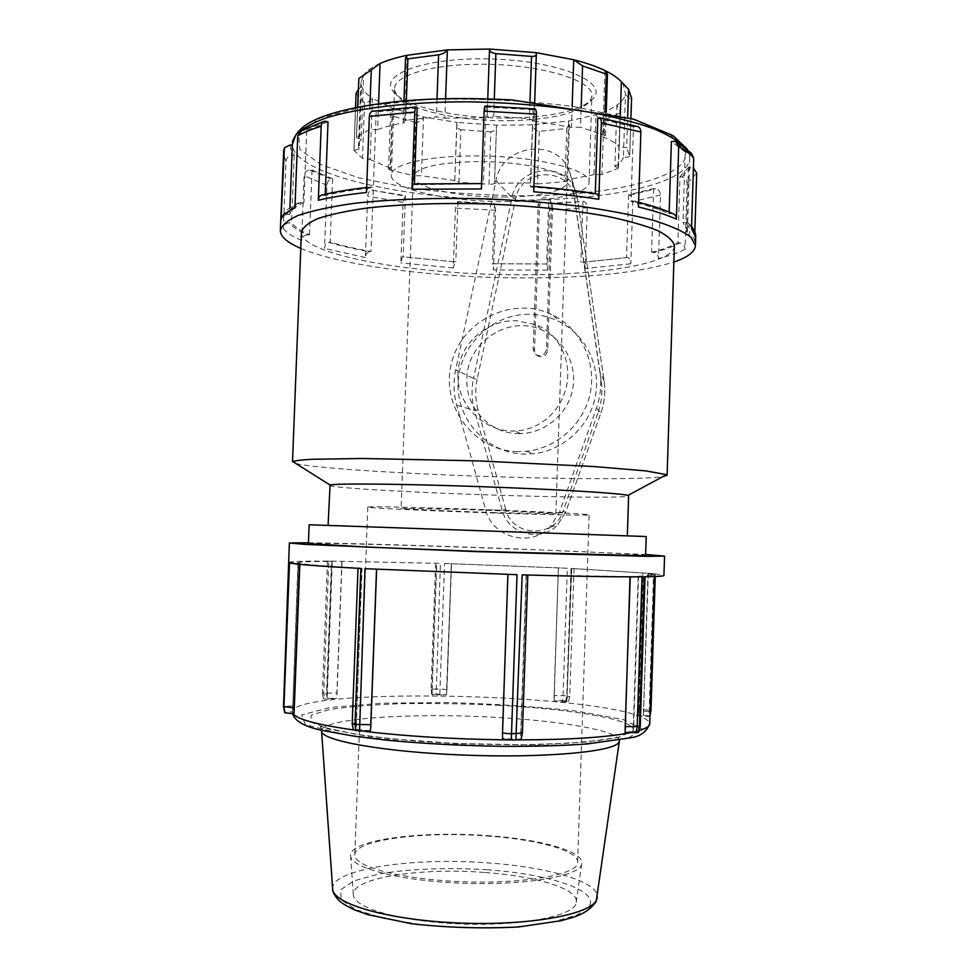 <?xml version="1.0" encoding="UTF-8"?>
<svg xmlns="http://www.w3.org/2000/svg" width="977" height="977" viewBox="0 0 977 977"><rect width="100%" height="100%" fill="white"/><g stroke="black" fill="none" stroke-linecap="round" stroke-linejoin="round"><path stroke-width="0.73" stroke-dasharray="4.88 3.66" d="M571.679 568.651L566.758 702.023L568.516 701.669L565.83 700.985L566.782 695.795L571.032 568.419L653.564 573.658L649.216 710.157L647.959 715.677M567.075 698.763L571.423 568.651M647.971 715.677L638.506 714.908L643.318 716.825L649.485 716.459L647.971 715.677M649.229 716.178L650.658 710.706L649.216 710.157L638.848 709.375L638.506 714.908M650.951 710.975L655.323 573.865L647.959 573.743L654.456 575.111L638.164 576.283L644.307 576.772M648.313 573.755L643.318 716.825M643.501 713.344L647.959 573.743M638.677 732.139L633.059 731.065L625.133 732.603M640.24 726.277L633.755 725.068L633.059 731.065M642.011 576.796L522.182 574.867M521.095 739.259L502.679 738.649M522.414 733.104L520.985 732.445L520.24 738.759M517.016 574.708L365.007 568.687M508.003 574.171L502.581 737.843M502.52 734.606L508.077 574.158M370.393 730.906L356.263 729.16L353.32 729.843M360.843 568.467L358.034 568.223L362.052 568.187C326.831 566.233 306.106 564.633 299.866 563.387L289.51 562.935M361.71 568.174L356.263 729.16M356.178 725.178L362.052 568.187M294.028 713.698L292.575 711.708L284.588 712.294M289.07 562.789L298.156 562.667C299.499 561.799 310.881 561.396 332.314 561.445L327.454 561.14L328.773 561.103L323.766 692.913L324.657 698.299L323.436 698.714L327.234 699.385L336.686 698.311L324.645 698.311M297.961 562.923L292.575 711.708M292.709 708.02L298.303 562.935M323.46 698.702L322.434 693.291L326.965 694.049L327.234 699.385M327.112 698.03L326.55 692.608L331.545 561.116L440.419 563.363L436.182 694M341.852 561.482L336.686 698.311M336.98 694.928L342.011 561.494M436.182 694.012L432.249 694.757L446.428 694.928L436.182 694.012M431.749 694.488L431.089 689.273L432.029 689.64L432.249 694.757M439.845 694.049L444.547 563.485L567.332 568.235L563.07 695.429L562.544 700.656L554.118 700.729L566.758 702.023M638.531 711.39L642.951 573.206M571.032 568.419L653.564 573.658M633.304 727.242L638.164 576.283M655.017 573.804L663.945 575.453M520.68 734.728L526.163 574.684M299.829 564.364L299.866 563.387M327.21 696.015L332.314 561.445M288.618 562.386C290.279 561.409 303.664 560.993 328.773 561.103M432.127 691.533L436.731 563.436M331.545 561.116L440.419 563.363M451.411 563.876L446.428 694.928M446.782 691.716L451.337 563.876M554.118 700.729L558.368 568.016M565.83 700.985L562.544 700.656M554.008 697.444L554.106 695.539L566.782 695.795L569.75 696.467L567.393 696.87M485.068 872.51C536.385 876.088 579.263 889.07 576.222 902.382C575.917 917.256 508.528 928.565 441.836 922.789C390.189 918.795 352.795 906.07 353.332 894.602C351.867 877.7 421.478 867.344 485.068 872.51M444.547 563.485L567.332 568.235M308.439 542.76C345.956 543.212 430.735 545.716 508.089 548.561L645.626 554.496M358.706 78.722L363.652 74.875L360.879 82.654L361.514 86.22C362.98 90.434 366.607 94.488 372.396 98.408L370.1 159.52L362.479 158.347L364.568 102.805C366.754 103.147 369.367 101.681 372.396 98.408L392.632 108.3L423.529 116.984L421.38 175.738L413.625 175.738L415.579 122.516C419.121 122.406 421.771 120.574 423.529 116.984L457.016 122.406L456.796 124.14C456.662 127.083 458.005 128.952 460.826 129.733L458.946 182.235L488.988 184.213L490.833 131.858C494.557 131.174 496.475 128.964 496.56 125.251L494.521 183.188C494.179 183.932 492.335 184.274 488.988 184.213M566.77 128.512L569.432 124.873L568.626 121.026L566.636 179.927L567.552 180.647L564.975 181.649L566.77 128.512L539.304 131.321C535.579 130.71 533.295 128.537 532.465 124.8L496.56 125.227L457.016 122.406L454.757 180.867L458.946 182.235M490.833 131.858L460.826 129.733M415.579 122.516L392.058 116.007L390.055 169.961L413.625 175.738M390.055 169.961L388.541 169.009L390.421 168.117L392.632 108.3L390.605 113.479L392.058 116.007M364.568 102.805L356.153 93.645L354.004 150.348L362.479 158.347M354.004 150.348L359.145 149.005L361.514 86.22L358.29 89.603M380.065 63.481C372.164 66.986 366.693 70.784 363.652 74.875L361.221 139.271L356.483 137.525L357.79 107.177M378.563 103.757L377.598 129.562L369.025 129.721L356.654 137.146M407.14 55.274L404.661 122.638L403.196 121.514L405.626 120.305L406.359 100.716M445.585 98.665L444.877 118.217L436.365 116.91L405.626 120.305M444.877 118.217L487.108 117.68L487.767 98.836L487.108 117.667C487.499 116.617 489.697 116.104 493.69 116.153L494.289 99.056M536.104 52.66L533.76 121.038L529.387 118.742L493.69 116.153M572.156 106.139L571.435 127.303L580.521 127.254L581.181 107.543M604.861 70.515L602.675 136.719L605.447 135.437L580.521 127.254M620.285 115.518L619.271 146.55L626.66 147.82L627.649 117.448M631.582 98.14L629.652 156.125L626.66 147.82M539.304 131.321L537.497 183.969L530.462 182.992L532.465 124.8L568.626 121.026L595.97 114.736C604.763 111.952 611.736 108.752 616.914 105.137L614.887 166.517L618.478 167.849L617.989 168.386L620.31 111.915L616.914 105.137C621.58 101.828 624.425 98.298 625.451 94.537C628.602 97.81 630.629 99.251 631.521 98.848M629.652 156.125C629.151 157.016 627.075 157.456 623.387 157.456L625.451 94.537L623.277 84.278L621.384 81.873M619.809 112.99L603.798 120.171L601.991 174.565L617.989 168.386M601.991 174.565L593.979 174.663L595.97 114.736C598.315 118.339 600.916 120.147 603.798 120.171M537.497 183.969L564.975 181.649M454.928 180.562L421.38 175.738M390.421 168.117L370.1 159.52M359.145 149.005L358.498 145.939L361.221 139.271M377.598 129.562C384.84 126.863 393.865 124.555 404.661 122.638M533.76 121.038L571.435 127.303M602.675 136.719C610.21 139.894 615.742 143.179 619.271 146.55M623.387 157.456C622.386 160.68 619.552 163.696 614.887 166.517M593.979 174.663L566.636 179.927M600.012 372.2C601.734 384.413 600.55 396.393 596.446 408.13L559.516 512.18L549.892 527.238C530.193 547.938 492.152 537.387 485.654 509.786L456.699 405.284C453.523 393.609 453.181 381.799 455.673 369.856L495.986 180.598C501.824 144.486 556.939 136.963 569.408 171.036L571.936 180.171L600.012 372.2L604.067 380.676L601.197 381.494L574.476 198.697C571.276 166.591 520.729 167.03 515.575 198.905L477.13 379.345L473.515 378.417L512.009 197.696L515.575 198.905M551.333 204.095L549.611 199.479C543.945 196.072 540.134 197.623 538.168 204.144L533.198 348.997C533.259 352.099 534.724 354.224 537.558 355.384C542.504 356.239 545.447 354.175 546.399 349.168L551.333 204.095L552.567 206.025L547.67 350.267C546.717 355.249 543.786 357.301 538.877 356.446C536.055 355.298 534.602 353.173 534.541 350.096L539.475 206.049C541.429 199.577 545.227 198.038 550.857 201.433L552.567 206.025M529.192 314.289C492.188 313.702 459.141 345.834 458.079 382.899C456.467 419.951 487.267 453.389 524.38 454.122L532.966 453.804C562.886 450.91 589.326 426.9 595.262 396.918C601.319 366.949 586.041 335.135 559.381 321.665C549.892 316.89 539.829 314.435 529.192 314.289M517.431 451.618C473.247 450.947 439.87 405.076 451.692 362.406C462.426 319.442 514.39 295.017 553.422 315.4C580.814 329.225 596.52 361.93 590.303 392.754C584.197 423.603 557 448.309 526.249 451.289L517.431 451.618M518.054 433.605L520.741 433.593C545.227 433.019 567.784 413.918 572.595 389.457C577.566 365.007 563.998 339.178 541.49 329.835C508.577 314.741 466.921 342.316 466.872 378.71C465.26 407.311 489.465 433.495 518.054 433.605M530.462 182.992L494.521 183.175L496.56 125.251M457.957 373.886C456.442 403.55 482.858 430.869 512.168 431.04L514.903 431.04C540.269 430.1 561.775 410.645 566.794 384.73C571.508 359.56 558.526 333.572 535.958 324.669L515.99 320.688C486.778 319.931 458.579 344.185 457.957 373.886M510.214 118.022C458.738 118.962 403.049 106.749 392.656 90.641C379.565 73.654 428.317 56.605 493.348 59.023C558.392 61.148 607.132 81.604 594.028 97.676C582.036 110.193 554.093 116.971 510.214 118.022M509.469 120.696C551.773 119.695 578.64 113.222 590.059 101.278L591.903 96.027C594.468 79.906 535.054 62.711 474.773 64.323C427.828 65.032 393.413 76.511 394.513 89.127L396.357 94.513C406.188 109.864 459.849 121.588 509.469 120.696M506.648 201.592C551.419 201.616 589.351 193.458 589.033 182.284C591.5 169.326 531.879 155.062 471.512 155.954C424.494 156.198 390.116 165.211 391.313 175.384C390.873 189.44 450.812 202.129 506.648 201.592M596.678 193.837L596.3 193.947C576.406 190.747 554.789 188.219 531.464 186.363L531.769 186.253C533.088 186.265 533.747 188.109 533.735 191.773M531.464 186.363L530.499 186.9C553.8 188.732 575.392 191.26 595.237 194.46L596.3 193.947M672.603 213.572L671.199 213.523C661.82 209.176 649.143 205.072 633.169 201.201L634.085 201.177C636.87 201.616 638.323 203.558 638.445 207.002M633.169 201.201L631.044 201.494C647.067 205.341 659.744 209.444 669.098 213.792L671.199 213.523M694.855 232.013L694.574 240.989C694.305 237.387 692.351 235.42 688.7 235.066C690.934 231.036 689.835 226.847 685.414 222.475L688.382 223.22L691.521 228.63M685.414 222.475L682.972 222.487L687.466 231.085L686.355 235.066L688.7 235.066M292.367 145.28L292.001 148.602L294.187 155.441L291.952 155.453C288.471 155.831 286.481 157.798 285.98 161.364L283.354 228.667C283.855 225.101 285.846 223.135 289.326 222.793C292.587 226.957 298.608 230.975 307.389 234.834C304.042 235.164 302.125 237.045 301.637 240.476L304.14 175.689C304.629 172.257 306.546 170.364 309.904 170.01L312.054 169.998L332.595 178.791L331.081 179.06C328.712 179.792 327.332 181.844 326.965 185.227L324.535 248.414C324.914 245.032 326.281 243.017 328.651 242.369C340.558 245.838 354.162 248.952 369.453 251.7C367.083 252.322 365.728 254.264 365.361 257.562L367.67 196.121C368.036 192.823 369.391 190.833 371.748 190.136L405.394 195.656L403.061 202.373L400.826 262.886L402.548 256.768L455.135 261.897L453.267 267.918L455.416 208.113L457.944 201.518L494.875 203.912L495.62 210.238L493.519 269.908L492.774 263.766L546.912 263.985L547.486 270.165L549.526 210.116L548.671 203.301L584.209 201.506C586.151 202.422 587.165 204.523 587.262 207.796L585.235 268.504C585.138 265.231 584.124 263.192 582.182 262.373L627.796 257.488C629.701 258.331 630.702 260.432 630.8 263.778L632.815 201.641C632.73 198.294 631.728 196.145 629.823 195.192L628.577 194.789L653.625 188.598L655.616 188.83C658.681 189.526 660.318 191.577 660.525 194.973L658.498 258.526C658.278 255.119 656.642 253.092 653.576 252.445C664.8 249.672 673.58 246.485 679.931 242.907C683.094 243.578 684.779 245.691 685.011 249.22L687.075 183.358C686.855 179.841 685.17 177.704 682.019 176.984L679.968 176.727L677.891 242.687C671.59 246.277 662.821 249.465 651.586 252.237L653.576 252.445M679.931 242.907L677.891 242.687M627.796 257.488L582.182 262.373M546.912 263.985L492.774 263.766M455.135 261.897L402.548 256.768M369.453 251.7L370.967 251.516C355.652 248.756 342.06 245.642 330.177 242.162L328.651 242.369M307.389 234.834L309.55 234.834C300.745 230.975 294.749 226.957 291.561 222.793L289.326 222.793M294.944 207.881C295.262 204.901 296.825 203.057 299.646 202.349L301.478 202.263C293.295 206.062 288.581 210.043 287.323 214.219L282.121 216.454C284.844 210.983 290.682 206.281 299.646 202.337M287.323 214.219L289.668 214.464C290.926 210.287 295.677 206.306 303.92 202.532L301.478 202.263M366.485 192.493C366.827 188.952 368.268 187.144 370.796 187.047L371.492 187.157C352.465 189.184 336.418 191.822 323.35 195.046L322.398 194.936M323.35 195.046L325.207 195.534C338.237 192.298 354.285 189.672 373.336 187.657L371.492 187.157M595.274 193.605L595.237 194.46M534.553 108.936L533.149 109.766L530.499 186.9M669.16 212.07L669.098 213.792M636.857 126.399L633.475 126.802L631.044 201.494M679.968 176.727L688.48 167.36L693.426 167.91M688.48 167.36L686.355 235.066M691.374 153.206L685.195 152.021L682.972 222.487M653.625 188.598L651.586 252.237M582.951 201.115L580.912 262.044M628.577 194.789L626.55 257.146M494.521 203.46L492.408 263.399M548.671 203.301L546.619 263.607M405.394 195.656L403.147 256.45M457.944 201.518L455.795 261.58M332.595 178.791L330.177 242.162M373.275 189.892L370.967 251.516M294.187 155.441L291.561 222.793M312.054 169.998L309.55 234.834M328.028 121.905L306.705 130.6L301.82 130.491M306.705 130.6L303.92 202.532M289.937 207.783L289.668 214.464M417.179 107.995L376.169 111.928L373.385 111.146M376.169 111.928L373.336 187.657M325.256 194.252L325.207 195.534M685.195 152.021L671.394 141.518M533.149 109.766L486.094 107.018L485.41 106.066M633.475 126.802L597.765 118.498M300.794 248.378C342.011 265.976 435.205 277.529 520.485 277.883C587.665 278.127 638.787 272.852 673.861 262.056M481.38 188.952C481.576 185.276 482.027 183.493 482.723 183.603L413.564 183.957M413.772 184.091L414.37 184.702L482.882 183.737M486.094 107.018L483.371 184.335M414.395 183.92L414.37 184.702M503.167 197.073C538.205 197.073 567.405 190.649 567.063 182.064C568.822 171.903 522.426 160.949 475.86 161.608C436.377 162.719 415.518 167.751 413.283 176.69C412.758 187.523 459.337 197.513 503.167 197.073M301.392 232.758C302.662 255.498 416.129 274.757 517.578 274.781C599.463 275.453 673.471 264.034 674.374 246.033M295.994 463.587C316.377 468.545 418.706 474.663 510.568 477.216C580.997 479.243 645.65 479.267 662.76 476.691M329.603 485.398C330.531 487.975 421.771 492.958 504.303 495.424C570.495 497.476 628.443 497.879 628.626 495.876M503.045 531.683L328.077 525.431L503.045 531.683M309.135 524.771L646.2 536.532M308.402 543.603C310.002 542.455 413.027 545.215 505.304 548.634C579.569 551.346 645.406 554.399 645.602 555.363M487.022 835.616C540.086 839.133 584.637 851.272 581.706 863.607C581.681 877.395 511.777 887.69 442.386 882.048C388.675 878.14 349.913 866.159 350.584 855.534C349.241 839.878 421.295 830.621 487.022 835.616M486.338 835.921C536.471 839.255 578.726 850.527 577.639 862.154C579.617 875.722 511.484 886.139 443.338 880.595C390.336 876.76 352.612 864.767 354.822 854.374C355.628 839.695 423.969 831.195 486.338 835.921M497.586 513.12C547.486 514.769 589.815 515.612 589.131 514.83C591.573 514.049 524.368 510.873 456.589 508.712C403.88 507.002 366.009 506.367 367.779 507.1C367.987 508.064 435.486 511.118 497.586 513.12M492.139 512.534L555.864 513.731C557.317 513.157 510.312 510.959 463.513 509.457L401.12 508.321C400.973 508.968 448.125 511.118 492.139 512.534M638.848 709.375L643.22 573.206M643.916 711.341L650.108 711.256M633.755 725.068L638.531 576.296M520.985 732.445L526.395 574.708M355.933 722.919L352.208 723.664M299.499 564.327L299.536 563.375M292.441 705.895L283.513 706.493M327.454 561.14L322.422 693.279L336.894 692.962M326.965 694.049L331.997 561.433M435.62 563.326L431.077 689.273L440.065 688.883L447.039 689.713L446.538 694.354M432.029 689.64L436.56 563.424M293.039 713.711L292.416 711.403C297.35 687.93 576.748 692.681 638.384 715.86C645.809 718.474 649.583 721.087 649.717 723.713M639.398 730.515L628.956 732.994M518.775 739.907L508.26 739.87M364.568 731.358L353.344 729.904M446.916 689.823L451.533 563.851M554.106 695.539L558.404 568.016M487.413 869.774C448.358 867.32 409.107 868.797 378.526 874.049L354.065 880.851L340.802 889.644L341.058 899.646L355.909 909.734L384.572 918.636L423.969 925.06C454.134 927.771 483.969 928.455 513.487 927.088L551.199 922.435L577.431 914.851L589.632 905.459C597.826 889.754 547.682 873.927 487.413 869.774M332.668 889.082L332.644 888.691C331.264 868.797 413.93 857 488.708 862.972C548.158 867.075 598.962 881.681 597.313 897.155M619.394 740.737C619.711 730.918 562.312 720.989 496.389 717.423C413.271 712.441 320.945 718.29 321.555 730.93L321.58 731.211M500.774 746.269L577.761 744.535L627.918 738.197L642.597 729.16L623.338 719.609L577.798 711.268C537.668 706.725 494.154 703.819 447.258 702.524L382.044 703.22L330.141 707.482L301.673 714.956L305.386 724.653L345.235 734.704L415.823 742.667L500.774 746.269M498.844 705.284C574.671 709.253 640.411 720.611 632.559 731.199L618.136 737.415L584.857 742.154L535.787 744.633C496.902 744.962 457.505 743.839 417.606 741.274L365.874 735.913L328.907 729.123L310.515 721.905L311.248 715.176L329.164 709.632C348.484 706.664 372.921 704.673 402.487 703.66C433.727 703.22 465.846 703.758 498.844 705.284M369.953 105.04L369.025 129.721M437.012 98.921L436.365 116.91M529.998 101.278L529.387 118.742M605.044 111.989L604.299 134.472M495.986 180.598L512.009 197.696C517.041 166.676 564.401 160.362 575.087 189.623L577.26 197.488L574.476 198.697M571.936 180.171L577.26 197.464L604.055 380.664C605.618 391.692 604.543 402.5 600.843 413.088L598.144 412.294C601.661 402.243 602.675 391.972 601.197 381.494M596.446 408.13L600.843 413.088L565.634 512.29L563.008 511.276L598.144 412.294M569.408 171.036L577.26 197.488L604.067 380.676C605.618 391.716 604.555 402.512 600.855 413.1L565.634 512.29L557.378 525.199C540.476 542.943 507.796 533.93 502.19 510.238L505.744 509.432C511.96 537.045 554.692 538.632 563.008 511.276M485.654 509.786L502.19 510.238L474.456 410.45L478.034 409.803L505.744 509.432M477.13 379.345C474.993 389.603 475.286 399.764 478.034 409.803M456.699 405.284L474.456 410.45C471.573 399.886 471.256 389.212 473.515 378.417L455.673 369.856M538.168 204.144L539.475 206.049M533.198 348.997L534.541 350.096M546.399 349.168L547.67 350.267M549.892 527.238L557.378 525.199L565.634 512.29L559.516 512.18M695.697 237.191L694.574 240.989M685.011 249.22C678.514 252.701 669.685 255.803 658.498 258.526M630.8 263.778L585.235 268.504M547.486 270.165L493.519 269.908M453.267 267.918L400.826 262.886M365.361 257.562L324.535 248.414M301.637 240.476C292.868 236.69 286.774 232.758 283.354 228.667M416.593 107.262L374.338 111.317M326.184 121.331L304.262 130.307M290.022 144.999L291.952 155.453M309.904 170.01L331.081 179.06M371.748 190.136L404.796 196.072M457.285 201.909L494.875 203.912M548.964 203.753L584.209 201.506M629.823 195.192L655.616 188.83M682.019 176.984L690.837 167.348M687.637 152.009L673.495 141.176M534.126 109.119L485.618 106.273M635.6 126.436L598.828 117.863M285.98 161.364L283.33 153.78L283.525 151.203M326.965 185.227L304.14 175.689M403.061 202.373L367.67 196.121M495.62 210.238L455.416 208.113M587.262 207.796L549.526 210.116M660.525 194.973L632.815 201.641M696.699 173.21L687.075 183.358M685.524 147.832L689.506 155.49L689.75 158.176C689.176 183.444 609.392 200.126 521.974 200.077C414.37 201.128 293.527 175.933 292.16 144.291L292.392 141.604M685.561 151.52L670.332 134.716L631.704 118.876L572.852 106.42C525.541 100.546 477.387 98.225 428.39 99.446L365.08 106.078L320.297 118.07L298.498 133.312L299.854 149.554L321.58 164.93L359.341 178.009L408.349 187.853C445.011 192.664 482.736 195.315 521.547 195.815C610.552 195.888 691.093 177.863 685.561 151.52M574.024 568.638L569.75 696.467L568.504 701.657M655.323 573.865L655.237 576.503M649.461 716.446L649.986 715.335M654.407 576.54L654.456 575.111M292.514 713.711L298.156 562.667M321.445 730.1L320.468 726.656L354.712 734.069L393.12 739.003L457.151 743.534L523.855 744.706L567.039 743.302L599.768 740.334L620.261 737.122L619.503 740.114M454.757 180.867L456.796 124.14M388.541 169.009L390.605 113.479M353.943 150.14L355.555 107.617M357.619 107.214L356.483 137.525M403.953 100.924L403.196 121.514M534.053 120.525L534.7 101.693M605.447 135.437L606.216 112.245M623.277 84.278L629.054 90.006M620.31 111.915L618.478 167.849M569.444 124.873L567.552 180.647M360.879 82.654L358.498 145.939M630.922 118.376L629.725 155.16M549.611 199.479L550.857 201.433M537.558 355.384L538.877 356.446M526.249 451.289L532.966 453.804M553.422 315.4L559.381 321.665M541.49 329.835L535.958 324.669M520.741 433.593L514.903 431.04M392.656 90.641L396.357 94.513M594.028 97.676L590.059 101.278M589.033 182.284L591.903 96.027M394.513 89.127L391.313 175.384M533.918 186.424L531.769 186.253M638.592 202.276L634.085 201.177M688.382 223.22L691.594 226.53M370.796 187.034L366.668 187.486M323.485 121.6L324.865 121.172M283.745 150.043L284.392 147.832M675.388 141.286L677.049 142.215M280.35 229.717L280.301 231.073M482.723 183.591L481.576 183.554M687.393 149.347L689.31 154.158L689.75 158.176L687.466 231.085M292.123 145.255L292.001 148.602M576.222 902.382L581.706 863.607M350.584 855.534L353.332 894.602M577.639 862.154L589.131 514.83M367.779 507.1L354.822 854.374M555.864 513.731L567.063 182.064M413.283 176.69L401.12 508.321"/><path stroke-width="1.47" d="M645.04 576.76L640.253 726.229L639.508 726.57L637.981 732.494L638.677 732.139M630.018 576.845L625.133 732.603L637.993 732.506M635.942 732.897L637.199 727.01L642.011 576.796C616.402 577.028 576.454 576.381 522.182 574.867L515.88 739.992L521.095 739.259M630.263 576.845L625.109 728.744M502.581 737.843L502.679 738.649C503.741 739.479 506.611 739.919 511.301 739.98L515.88 740.004M511.301 739.968L517.016 574.708L365.007 568.687L359.548 731.065M353.32 729.843L359.548 731.077L370.393 730.906L370.784 726.949L370.772 724.702L355.005 724.421L360.843 568.467C318.526 566.172 294.749 564.315 289.51 562.935L283.916 707.092L284.979 712.88L294.028 713.698L294.211 710.047L293.967 707.922L283.525 706.53L289.363 543.053M355.872 730.613L355.005 724.421L352.208 723.615L358.022 568.309M283.513 706.493L284.625 712.355L283.513 706.456L289.07 562.801M663.945 575.453L663.933 575.49C663.859 576.161 657.326 576.589 644.307 576.772L639.508 726.57L625.414 726.619M370.784 726.949L376.633 569.273M294.211 710.047L299.829 564.364M645.626 554.496L664.555 556.084L647.201 556.353L474.993 551.578L305.08 544.409L289.375 542.98L308.439 542.76M358.29 89.603L356.092 93.352L355.555 107.617M357.79 107.177L358.877 78.478L357.619 107.214M358.877 78.478L371.272 69.88L369.953 105.04M406.359 100.716L407.897 58.864L405.54 57.936L407.14 55.274C396.344 57.57 387.319 60.305 380.065 63.481L371.272 69.88M380.065 63.481L378.563 103.757M407.897 58.864L438.612 54.797L437.012 98.921M494.289 99.056L495.889 53.637C491.504 52.941 489.379 51.415 489.526 49.045L447.356 49.888C445.927 52.282 443.021 53.918 438.612 54.797M445.585 98.665L447.356 49.888L407.14 55.274M489.526 49.045L536.104 52.66L536.349 53.979C536.336 55.701 534.737 56.519 531.537 56.41L529.998 101.278M489.526 49.168L487.767 98.836L489.526 49.131M495.889 53.637L531.537 56.41M581.181 107.543L582.573 65.935L573.719 59.731L572.156 106.139M582.573 65.935L606.302 74.105L605.044 111.989M627.649 117.448L628.565 89.322L621.384 81.873C617.891 77.952 612.384 74.167 604.861 70.515L607.474 74.105L606.302 74.105M604.861 70.515C596.556 66.509 586.163 62.919 573.719 59.731L536.104 52.66M621.384 81.873L620.285 115.518M628.565 89.322L631.582 98.14M595.274 193.605L597.765 118.498L599.353 117.692C600.684 117.765 601.343 119.499 601.343 122.894L598.816 199.296C598.803 195.742 598.095 193.922 596.678 193.837C577.383 190.735 556.463 188.268 533.918 186.424M669.16 212.07L671.394 141.518L675.388 141.274L678.697 146.623L676.402 219.178C676.316 216.1 675.046 214.232 672.603 213.572C663.884 209.591 652.551 205.829 638.592 202.276M282.121 216.454L281.01 219.63L284.392 147.832L290.022 144.999L292.367 145.28L289.937 207.783M366.668 187.486C349.387 189.453 334.623 191.944 322.398 194.936C319.992 195.192 318.636 196.963 318.319 200.261L321.164 126.289C321.445 123.2 322.679 121.502 324.889 121.172L328.028 121.905L325.256 194.252M598.816 199.296C578.811 196.145 557.122 193.641 533.735 191.773L536.397 114.175C536.422 110.67 535.799 108.923 534.553 108.936L485.41 106.053C484.739 105.931 484.311 107.617 484.128 111.134L481.38 188.952L411.976 189.269L414.81 112.074C415.005 108.618 415.506 106.945 416.312 107.03L417.179 107.995L414.395 183.92M676.402 219.178C666.986 214.891 654.334 210.837 638.445 207.002L640.875 132.017C640.778 128.769 639.434 126.888 636.857 126.399L599.927 117.79M693.426 167.91L696.699 173.21L694.855 232.013M691.594 226.53C694.647 230.499 696.015 233.979 695.709 236.959L691.521 228.63L693.731 158.091L691.374 153.206M323.485 121.6L301.82 130.491L297.741 135.803L294.944 207.881C286.933 211.618 282.292 215.538 281.01 219.63M415.982 107.043L373.385 111.146C371.004 111.28 369.66 113.014 369.343 116.385L366.485 192.493C347.507 194.508 331.447 197.098 318.319 200.261M673.861 262.056C687.808 257.281 694.989 251.785 695.441 245.569L690.971 237.216C683.46 231.476 670.979 225.87 653.552 220.375C633.365 215.099 609.233 210.446 581.156 206.416C551.333 202.886 520.008 200.383 487.157 198.893C437.891 197.488 391.069 199.149 353.491 203.448C330.373 206.745 311.919 210.751 298.119 215.441C287.25 220.399 281.303 225.614 280.301 231.073C280.924 237.057 287.751 242.821 300.794 248.378M481.576 183.554L413.564 183.957C412.709 183.884 412.184 185.654 411.976 189.269M674.374 246.033L674.386 245.789C673.263 240.782 667.682 235.713 657.631 230.56C644.979 225.479 628.187 220.741 607.254 216.344C572.314 210.018 532.306 205.878 487.242 203.937C442.202 202.74 402.292 204.083 367.535 207.967C346.737 210.91 330.092 214.488 317.61 218.689C307.743 223.147 302.333 227.836 301.392 232.758L292.514 461.852M662.76 476.691L667.12 475.176L666.607 474.614L645.479 470.865L594.101 466.566L478.193 460.888L362.968 458.494L312.64 459.251C301.93 459.849 295.31 460.619 292.782 461.559L295.994 463.587M628.626 495.876L627.906 495.437C622.19 493.336 555.986 489.269 477.753 486.546C399.508 483.81 334.5 483.297 330.067 485.032L328.077 525.345M646.2 536.532L309.135 524.771L308.402 543.603L367.547 547.12L475.237 551.321L641.62 555.632L645.602 555.376L646.2 536.532M650.108 711.256L650.951 710.938L655.237 576.503M527.824 575.026L522.414 733.08L511.533 733.764C506.123 733.617 503.094 733.19 502.422 732.469L502.642 738.392M502.532 732.323L507.893 574.439M370.772 724.702L376.536 569.273M293.967 707.922L299.499 564.327M649.717 723.713L649.717 723.884C649.583 726.229 646.139 728.439 639.398 730.515M628.956 732.994C605.325 737.427 568.602 739.736 518.775 739.907M508.26 739.87L502.337 739.809C451.569 739.064 405.65 736.243 364.568 731.358M353.344 729.904C317.244 724.726 297.142 719.328 293.039 713.711M597.313 897.155L596.532 899.89C590.609 914.655 528.41 926.074 457.981 922.96C387.515 919.992 332.082 903.591 332.644 888.691L321.58 731.211M321.445 730.1L321.555 730.93C320.261 740.358 382.764 751.936 463.061 755.062C543.322 758.286 613.202 751.899 618.71 742.557L619.394 740.737M695.441 245.569L695.697 237.191M369.343 116.385L414.81 112.074M297.741 135.803C303.725 132.383 311.529 129.22 321.164 126.289M280.35 229.717L283.733 150.311M678.697 146.623C685.561 150.421 690.58 154.244 693.731 158.091M484.128 111.134L536.397 114.175M601.343 122.894L640.875 132.017M292.123 145.255L295.689 134.936C301.783 128.817 311.993 123.126 326.318 117.875C358.205 107.91 409.644 101.779 467.36 101.828C511.826 102.524 553.397 106.127 592.074 112.636C615.95 117.338 636.418 122.675 653.479 128.671C668.268 134.887 678.954 141.274 685.524 147.832M649.986 715.335L650.951 710.975M638.616 732.249L640.24 726.277M521.046 739.369L522.414 733.104M353.356 729.929L352.208 723.664M292.514 713.711C295.225 721.673 306.057 727.413 324.999 730.93L353.979 736.157L385.512 740.041C421.808 743.558 460.326 745.659 501.067 746.318C533.918 746.55 562.862 745.732 587.91 743.876L630.788 737.745C640.143 736.536 646.456 731.907 649.717 723.884L654.407 576.54M619.503 740.114L596.202 901.221C591.647 908.439 583.965 913.8 573.181 917.293L561.299 920.676L518.579 926.965C483.078 928.797 447.417 927.723 411.586 923.753L367.804 914.631L354.712 909.953C347.934 906.827 342.78 903.786 339.239 900.831C334.598 895.762 332.412 891.854 332.668 889.082M664.555 556.084L663.933 575.49M405.54 57.936L403.953 100.924M534.7 101.693L536.349 53.979M606.216 112.245L607.474 74.105M631.594 97.737L630.922 118.376M283.525 151.203L283.745 150.043M677.049 142.215L691.386 153.206M292.392 141.604C298.376 127.95 306.717 123.615 319.564 117.851C338.286 110.511 364.421 105.052 397.969 101.486C430.967 98.201 469.168 97.7 512.571 99.996L633.609 119.157L673.116 135.681L687.393 149.347M674.386 245.789L667.12 475.176M627.906 495.437L666.607 474.614M330.067 485.032L292.782 461.559M628.626 495.84L627.332 535.799"/></g></svg>
